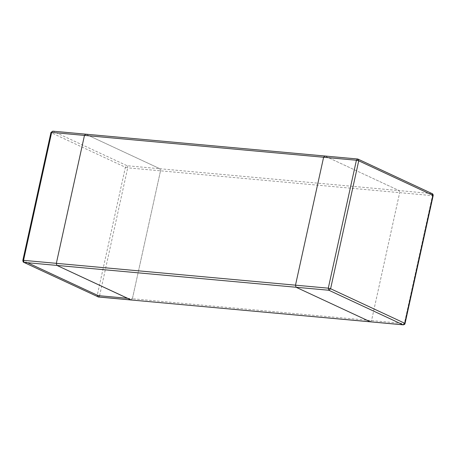 <?xml version="1.0" encoding="UTF-8"?>
<svg xmlns="http://www.w3.org/2000/svg" width="456" height="456" viewBox="0 0 456 456"><rect width="100%" height="100%" fill="white"/><g stroke="black" fill="none" stroke-linecap="round" stroke-linejoin="round"><path stroke-width="0.34" stroke-dasharray="2.28 1.71" d="M370.226 321.788L371.537 320.585L399.661 192.666L371.537 320.585L370.226 321.788M127.56 298.31L132.388 298.748L131.077 299.945L132.388 298.748L160.512 170.829L132.388 298.748L404.335 323.583L404.751 323.264M85.568 134.161L52.976 131.22L127.127 165.75L159.925 168.743L85.774 134.212L159.925 168.743L160.512 170.829L159.925 168.743L399.074 190.585L324.923 156.055L399.074 190.585L399.661 192.666L399.074 190.585L431.872 193.578L357.721 159.047L324.718 155.998M99.59 295.756L127.714 167.831L125.4 167.266L127.127 165.75L127.714 167.831L432.459 195.658L431.872 193.578L432.231 193.675M85.774 134.212L324.923 156.055M403.024 324.78L404.335 323.583L432.459 195.658L432.875 195.345M27.594 262.741L23.125 260.655L23.541 260.342M24.128 262.422L23.125 260.655L51.249 132.736L51.665 132.417M52.976 131.22L51.249 132.736L125.4 167.266L97.27 295.186M97.618 296.645L97.92 296.856"/><path stroke-width="0.68" d="M127.56 298.31L99.59 295.756L98.279 296.953L131.077 299.945L56.926 265.415L328.873 290.25L403.024 324.78L131.282 300.002L56.926 265.415L56.339 263.334L84.463 135.415L85.568 134.161L357.515 158.99L356.41 160.244L328.286 288.169L295.488 285.171L296.075 287.257L370.432 321.839L296.075 287.257L295.488 285.171L56.339 263.334L84.463 135.415L323.612 157.252L295.488 285.171L323.612 157.252L324.718 155.998M324.923 156.055L323.612 157.252L356.41 160.244L358.729 160.814L330.6 288.733L328.286 288.169L328.873 290.25L330.6 288.733L404.751 323.264L432.875 195.345L358.729 160.814L357.721 159.047L358.08 159.144L357.515 158.99M85.774 134.212L84.463 135.415L51.665 132.417L23.541 260.342L56.339 263.334L56.926 265.415L24.128 262.422L23.541 260.342L23.125 260.655M404.335 323.583L403.229 324.837C404.375 324.632 404.985 324.188 405.048 323.503L433.171 195.584C433.211 194.587 432.892 193.948 432.231 193.675L358.08 159.144M432.459 195.658L432.875 195.345L431.872 193.578M51.249 132.736L52.771 131.163L85.568 134.161M98.485 297.01L23.769 262.325L98.485 297.01L403.229 324.837M99.59 295.756L97.27 295.186L27.594 262.741M97.27 295.186L97.618 296.645M97.92 296.856L98.279 296.953M23.769 262.325C23.296 262.365 22.982 261.733 22.828 260.416L50.952 132.496L52.771 131.163"/></g></svg>
